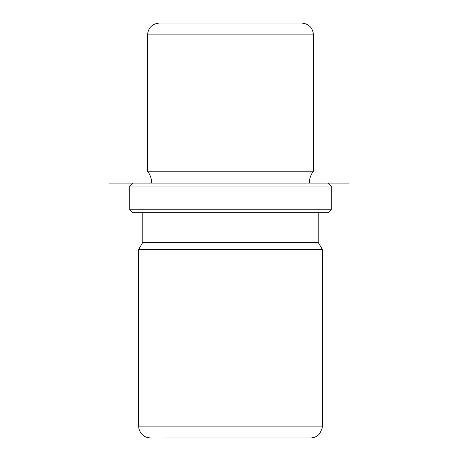 <?xml version="1.0" encoding="UTF-8"?>
<svg xmlns="http://www.w3.org/2000/svg" width="461" height="461" viewBox="0 0 461 461"><rect width="100%" height="100%" fill="white"/><g stroke="black" fill="none" stroke-linecap="round" stroke-linejoin="round"><path stroke-width="0.69" d="M151.669 183.08C151.629 178.661 150.246 174.713 147.52 171.227L313.48 171.227L313.48 34.903C312.777 27.706 308.824 23.753 301.627 23.05L289.773 23.05M142.777 212.717L142.777 242.353L318.223 242.353L318.223 212.717M318.223 242.353L322.372 249.539L138.628 249.539L142.777 242.353M300.722 437.95L173.284 437.95M129.737 209.755L132.705 212.717L328.295 212.717L331.263 209.755L331.263 186.048L129.737 186.048L129.737 209.755L331.263 209.755M328.295 183.08L108.992 183.08L328.295 183.08L331.263 186.048M147.52 171.227L147.52 34.903C148.223 27.706 152.176 23.753 159.373 23.05L178.482 23.05M165.303 437.95L310.518 437.95C314.344 437.864 317.468 436.337 319.882 433.363L322.193 428.136L322.372 426.097L322.372 249.539M159.373 23.05L301.627 23.05M313.48 171.227C310.754 174.713 309.371 178.661 309.331 183.08L349.04 183.08M138.628 249.539L138.628 426.097L322.372 426.097M147.52 34.903L313.48 34.903M132.705 183.08L129.737 186.048M138.628 426.097L138.917 428.684C140.611 434.464 144.472 437.552 150.482 437.95"/></g></svg>
